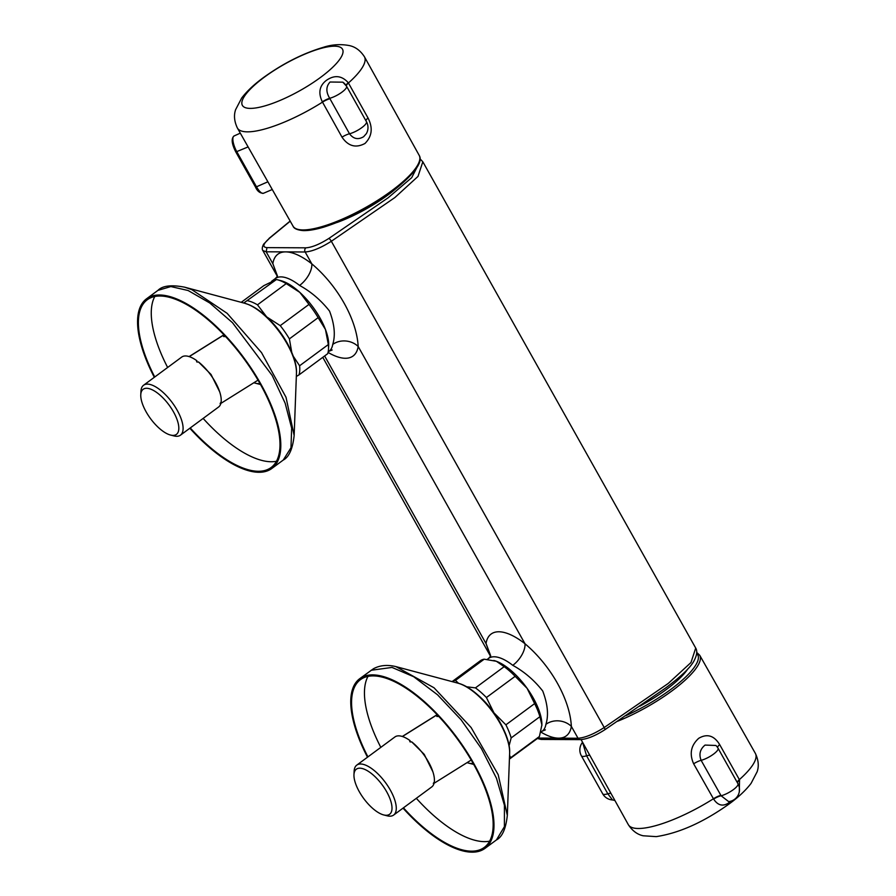 <?xml version="1.0" encoding="UTF-8"?>
<svg xmlns="http://www.w3.org/2000/svg" width="896" height="896" viewBox="0 0 896 896"><rect width="100%" height="100%" fill="white"/><g stroke="black" fill="none" stroke-linecap="round" stroke-linejoin="round"><path stroke-width="1.34" d="M184.621 287.179L191.834 289.643L227.125 313.32L261.531 352.632L286.014 397.264L294.146 435.501L296.453 373.341A48.966 20.07 -126.4 0 0 248.114 304.427A48.966 20.07 -126.4 0 0 244.709 303.262L184.621 287.179C171.405 284.637 162.512 285.701 157.954 290.371L146.541 298.794A105.459 43.232 -126.4 0 0 154.314 377.306M436.587 714.146L436.845 716.464L438.794 716.475M189.09 356.586L223.406 335.115L223.653 336.571L225.602 336.582M189.84 428.243A105.459 43.232 -126.4 0 0 241.651 468.328A105.459 43.232 -126.4 0 0 271.835 468.474A105.459 43.232 -126.4 0 0 260.77 383.891A105.459 43.232 -126.4 0 0 176.714 298.95A105.459 43.232 -126.4 0 0 146.541 298.794M190.243 427.941A104.261 42.739 -126.4 0 0 241.282 467.354A104.261 42.739 -126.4 0 0 271.118 467.51A104.261 42.739 -126.4 0 0 260.176 383.891A104.261 42.739 -126.4 0 0 177.083 299.914A104.261 42.739 -126.4 0 0 147.258 299.768A104.261 42.739 -126.4 0 0 154.75 376.992M154.795 296.486A104.261 42.739 -126.4 0 0 167.642 367.472M203.146 418.421A104.261 42.739 -126.4 0 0 254.173 457.834A104.261 42.739 -126.4 0 0 276.472 461.261M332.718 344.456C335.574 335.418 334.522 324.307 329.56 311.136C321.126 300.373 311.136 291.805 299.6 285.432A18.077 9.218 128.1 0 0 311.808 263.85C337.725 285.701 356.787 319.637 358.176 346.483A18.077 15.288 8.9 0 0 332.718 344.456A45.203 18.525 -126.4 0 1 329.09 351.232L328.16 351.915M540.714 732.278L542.27 731.125A45.203 18.525 -126.4 0 0 545.899 724.349C548.766 715.299 547.714 704.2 542.741 691.029C534.307 680.266 524.317 671.698 512.781 665.325A45.203 18.525 -126.4 0 0 494.11 656.779A45.203 18.525 -126.4 0 0 488.578 658.403L490.616 656.174M639.71 706.205A62.037 16.542 -29.3 0 0 666.277 689.55A62.037 16.542 -29.3 0 0 687.758 669.01M730.811 801.293C724.08 806.982 718.346 806.243 713.608 799.064L693.65 763.795C689.214 753.894 690.917 745.394 698.757 738.282C707.134 733.421 714.101 735.526 719.667 744.587L739.536 779.923L739.301 791.795M713.608 799.064A9.038 2.52 151.5 0 1 721.112 795.771L728.65 801.606A12.051 12.051 0 0 0 737.957 783.72A12.051 3.214 150.7 0 1 733.342 789.645A12.051 3.214 150.7 0 1 721.112 795.771L720.854 795.323A9.038 2.374 -29.5 0 0 713.44 798.762A72.834 19.421 -29.3 0 1 628.32 824.656L581.09 739.603M693.65 763.795A9.038 2.374 -29.5 0 1 701.12 760.334A12.051 3.214 150.7 0 0 713.44 754.186A12.051 3.214 150.7 0 0 718.066 748.261A12.051 12.051 0 0 0 715.904 745.472L705.04 745.08C700.067 749.179 698.757 754.275 701.12 760.334L720.854 795.323M403.021 808.136A105.459 43.232 -126.4 0 0 464.128 851.2A105.459 43.232 -126.4 0 0 485.016 848.366A105.459 43.232 -126.4 0 0 470.03 757.064A105.459 43.232 -126.4 0 0 380.621 675.853A105.459 43.232 -126.4 0 0 359.722 678.686A105.459 43.232 -126.4 0 0 367.506 757.198M395.898 666.602L434.034 687.781L471.117 727.53L498.187 774.659L507.326 815.394L509.634 753.234A48.966 20.07 -126.4 0 0 492.531 711.726A48.966 20.07 -126.4 0 0 457.89 683.155L395.707 666.557C387.262 664.563 379.837 665.291 373.442 668.752L359.722 678.686M403.435 807.834A104.261 42.739 -126.4 0 0 463.646 850.203A104.261 42.739 -126.4 0 0 484.299 847.403A104.261 42.739 -126.4 0 0 469.493 757.142A104.261 42.739 -126.4 0 0 381.091 676.861A104.261 42.739 -126.4 0 0 360.438 679.661A104.261 42.739 -126.4 0 0 367.931 756.885M367.987 676.379A104.261 42.739 -126.4 0 0 380.822 747.365M416.326 798.314A104.261 42.739 -126.4 0 0 476.549 840.672A104.261 42.739 -126.4 0 0 489.653 841.154M353.965 774.659A28.022 11.491 -126.4 0 0 359.285 791.672A28.022 11.491 -126.4 0 0 383.701 814.934A28.022 11.491 -126.4 0 0 386.691 791.795A28.022 11.491 -126.4 0 0 366.218 770.101A28.022 11.491 -126.4 0 0 353.965 774.659L354.133 771.198A31.035 12.723 53.6 0 1 356.765 765.128A31.035 12.723 53.6 0 1 390.376 790.171A31.035 12.723 53.6 0 1 393.635 815.069L431.771 786.912A31.035 12.723 -126.4 0 0 434.045 783.294C433.026 783.832 433.104 783.451 434.28 782.152A31.035 12.723 -126.4 0 0 432.869 771.736A31.035 12.723 -126.4 0 0 428.512 762.014A31.035 12.723 -126.4 0 0 411.656 741.832L424.211 754.342L432.869 771.736M393.635 815.069A31.035 12.723 53.6 0 1 387.072 815.797L383.701 814.934M471.218 760.032L434.045 783.294M409.73 740.387L410.133 740.678A31.035 12.723 -126.4 0 0 409.73 740.387A31.035 12.723 -126.4 0 0 394.89 736.971L356.765 765.128M467.085 762.619A30.43 12.477 -126.4 0 0 468.642 763.112A30.43 12.477 -126.4 0 0 473.088 763.302M140.773 394.766A28.022 11.491 -126.4 0 0 146.093 411.779A28.022 11.491 -126.4 0 0 170.52 435.042A28.022 11.491 -126.4 0 0 173.51 411.902A28.022 11.491 -126.4 0 0 153.037 390.208A28.022 11.491 -126.4 0 0 140.773 394.766L140.941 391.306A31.035 12.723 53.6 0 1 143.573 385.246A31.035 12.723 53.6 0 1 177.195 410.278A31.035 12.723 53.6 0 1 180.454 435.176L218.579 407.019A31.035 12.723 -126.4 0 0 220.853 403.402C219.834 403.939 219.912 403.57 221.088 402.259A31.035 12.723 -126.4 0 0 219.688 391.843A31.035 12.723 -126.4 0 0 215.32 382.122A31.035 12.723 -126.4 0 0 198.475 361.939L211.03 374.45L219.688 391.843M180.454 435.176A31.035 12.723 53.6 0 1 173.88 435.904L170.52 435.042M258.026 380.139L220.853 403.402M196.706 360.606L196.941 360.786A31.035 12.723 -126.4 0 0 196.538 360.494A31.035 12.723 -126.4 0 0 181.709 357.078L143.573 385.246M253.893 382.726A30.43 12.477 -126.4 0 0 255.461 383.219A30.43 12.477 -126.4 0 0 259.907 383.41M393.086 191.027A61.062 16.285 150.7 0 1 388.17 194.813A61.062 16.285 150.7 0 1 337.086 222.466M346.349 85.994L342.832 82.174L330.075 82.018C325.954 86.464 325.83 91.885 329.706 98.291L329.952 98.75A9.038 2.442 150.9 0 0 322.504 102.122L322.336 101.819C318.069 92.949 319.379 85.826 326.29 80.438C334.376 74.749 341.701 75.488 348.253 82.678L368.01 117.947C373.083 127.848 372.064 136.36 364.974 143.472C355.858 148.333 348.208 146.227 342.003 137.155L322.504 102.122A72.834 19.421 150.7 0 1 237.406 128.05L293.048 226.162A72.33 19.286 -29.3 0 0 391.474 190.915A72.33 19.286 -29.3 0 0 419.194 155.366C423.394 162.075 414.21 174.317 391.63 192.114C369.242 208.208 346.595 219.878 323.691 227.147C315.28 229.645 308.358 230.798 302.938 230.586C297.203 230.014 293.899 228.536 293.048 226.162M342.832 82.174L342.832 82.174A12.051 12.051 0 0 1 346.55 86.24A12.051 3.214 -29.3 0 1 341.936 92.165A12.051 3.214 -29.3 0 1 329.706 98.291A9.038 2.296 149.9 0 0 322.336 101.819M329.952 98.75L349.507 133.773C353.483 139.003 358.187 139.978 363.642 136.696L366.363 133.638M224.28 335.171A30.43 12.477 -126.4 0 0 223.653 336.571M196.941 360.786C196.202 361.861 196.706 362.253 198.475 361.939M437.461 715.064A30.43 12.477 -126.4 0 0 436.845 716.464M410.133 740.678C409.382 741.754 409.898 742.134 411.656 741.832M610.96 793.397A9.038 2.442 -29.1 0 0 607.813 793.8A12.051 3.214 -29.3 0 1 602.694 793.811A12.051 12.051 0 0 0 612.517 799.949L607.813 793.8L586.589 755.787L582.579 742.269M277.469 276.024L272.832 263.67A63.28 25.939 53.6 0 1 285.656 251.888A63.28 25.939 53.6 0 1 311.808 263.85L305.144 251.989L285.656 251.888L266.168 251.798L272.832 263.67M277.39 276.203L272.933 263.838M490.571 656.096L486.024 643.563A63.28 25.939 53.6 0 1 524.989 643.742A18.077 9.218 -51.9 0 1 512.781 665.325M328.059 352.408A63.28 25.939 53.6 0 0 358.176 346.483L524.989 643.742C550.906 665.594 569.979 699.53 571.357 726.376A63.28 25.939 53.6 0 1 558.533 738.158A63.28 25.939 53.6 0 1 540.938 732.11M545.899 724.349A18.077 15.288 -171.1 0 1 571.357 726.376L578.021 738.248A3.013 2.632 90.3 0 0 580.216 739.626C586.97 739.211 595.168 735.93 604.811 729.758L665.347 688.195C681.643 676.088 691.331 666.702 694.411 660.038C697.01 654.931 697.446 650.933 695.699 648.054L422.822 161.784L418.006 176.4L394.878 197.546L331.341 241.27A3.013 0.75 -123.4 0 0 328.854 238.448L388.214 197.725L411.701 177.666L419.395 162.602M486.125 643.698L490.672 655.76M537.376 738.506L541.218 739.446L539.045 738.058L578.021 738.248C584.898 737.789 593.622 734.216 604.218 727.53A3.013 0.75 56.6 0 1 604.811 729.758M290.226 221.189L269.584 238.157C262.976 244.014 262.114 247.173 266.974 247.632L266.168 251.798L262.842 250.533L277.323 276.338M695.71 648.054L690.984 662.536L668.248 683.435L604.218 727.53L331.341 241.27C320.768 247.946 312.032 251.518 305.144 251.989A3.013 2.632 -89.7 0 1 305.939 247.822C311.965 247.408 319.603 244.283 328.854 238.448M269.584 238.157L263.637 244.16C262.125 247.061 261.856 249.189 262.842 250.533M324.632 355.97L486.024 643.563M538.675 737.397L539.045 738.058L538.037 738.002M466.413 686.75L475.44 687.882L504.179 666.658L496.395 661.293L484.198 659.187L455.459 680.411L458.629 683.368M486.405 697.536L493.942 712.813L505.893 724.83L534.632 703.606L527.106 688.33L515.144 676.312L486.405 697.536A48.216 19.768 -126.4 0 0 475.44 687.882M509.555 755.339L510.675 757.725L539.414 736.501L541.878 724.954L539.907 716.688L511.168 737.912L509.062 745.842M541.845 725.637A45.203 18.525 -126.4 0 0 541.856 725.458L541.878 724.954A45.203 18.525 -126.4 0 0 527.106 688.33A45.203 18.525 -126.4 0 0 496.395 661.293A45.203 18.525 -126.4 0 0 493.886 660.498A45.203 18.525 -126.4 0 0 493.786 660.464M504.078 730.453A45.203 18.525 -126.4 0 0 493.942 712.813A45.203 18.525 -126.4 0 0 477.445 694.658M510.675 757.725A48.216 19.768 -126.4 0 1 509.41 759.114L537.6 738.338A48.216 19.768 -126.4 0 0 539.414 736.501M539.907 716.688A48.216 19.768 -126.4 0 0 534.632 703.606M515.144 676.312A48.216 19.768 -126.4 0 0 504.179 666.658M484.198 659.187A48.216 19.768 -126.4 0 0 480.323 660.766L452.099 681.61M511.168 737.912A48.216 19.768 -126.4 0 0 505.893 724.83M455.459 680.411A48.216 19.768 -126.4 0 0 452.144 681.621M243.746 303.016L276.416 279.53L263.861 285.622L241.226 302.333M290.898 350.56A45.203 18.525 -126.4 0 0 266.65 316.87L280.235 325.64L308.974 304.416L299.813 292.376L286.227 283.606L257.477 304.83L266.65 316.87A45.203 18.525 -126.4 0 0 264.264 314.765M257.477 304.83A48.216 19.768 -126.4 0 0 247.677 300.754M286.227 283.606A48.216 19.768 -126.4 0 0 277.334 279.742L280.706 280.605A45.203 18.525 -126.4 0 1 299.813 292.376A45.203 18.525 -126.4 0 1 325.45 329.47A45.203 18.525 -126.4 0 1 328.675 345.565L328.507 349.037A48.216 19.768 -126.4 0 1 327.69 353.707L298.95 374.931A48.216 19.768 -126.4 0 0 299.6 365.77L328.339 344.546L325.45 329.47L318.136 317.654L289.386 338.878L291.794 352.61M289.386 338.878A48.216 19.768 -126.4 0 0 280.235 325.64M277.334 279.742A48.216 19.768 -126.4 0 0 276.416 279.53M318.136 317.654A48.216 19.768 -126.4 0 0 308.974 304.416M328.507 349.037A48.216 19.768 -126.4 0 0 328.339 344.546M293.138 356.037L299.6 365.77M298.95 374.931L296.33 376.454M271.835 468.474L283.248 460.051L290.987 447.742L291.648 428.142L285.163 403.211L272.182 375.469L232.49 322.694L209.765 302.982L188.126 290.517L170.867 286.563L157.954 290.371M485.016 848.366L496.429 839.944L504.414 826.65L504.426 805.291L496.474 778.277L481.443 748.642L461.048 719.734L437.562 694.814L413.661 676.704L392.022 667.43L371.134 670.264M402.416 736.512L436.61 715.109M189.224 356.619L223.429 335.216M299.6 285.432A45.203 18.525 -126.4 0 0 280.918 276.886A45.203 18.525 -126.4 0 0 275.386 278.51L277.424 276.282M696.763 652.456L699.709 655.256A72.33 19.286 150.7 0 1 672.022 690.838A72.33 19.286 150.7 0 1 617.568 721.269M625.834 715.702A70.818 18.883 -29.3 0 0 670.578 689.573A70.818 18.883 -29.3 0 0 696.696 653.475M320.51 77.426A57.411 15.31 -29.3 0 0 334.555 46.189A57.411 15.31 -29.3 0 0 264.365 77.157A57.411 15.31 -29.3 0 0 250.32 108.394A57.411 15.31 -29.3 0 0 320.51 77.426M419.194 155.366L364.437 56.762A72.834 19.421 150.7 0 1 348.421 82.981A9.038 2.453 150.7 0 0 346.371 85.915M342.003 137.155A9.038 2.442 -29.1 0 1 349.507 133.773A12.051 3.214 -29.3 0 0 361.827 127.624A12.051 3.214 -29.3 0 0 366.453 121.699L346.55 86.24M348.253 82.678A9.038 2.251 -29.4 0 0 346.136 85.557M365.96 120.826A9.038 2.453 150.7 0 1 368.01 117.947M602.694 793.811L581.381 755.821A12.051 3.214 -29.3 0 0 586.589 755.787A9.038 2.442 150.9 0 1 589.848 755.362M739.536 779.923A9.038 2.576 -29.2 0 0 737.509 782.914M717.584 747.488A9.038 2.363 150.7 0 1 719.667 744.587M628.32 824.656C634.536 834.198 641.637 835.33 643.026 835.766L656.253 836.629C679.392 833.045 703.774 822.091 729.4 803.768C738.618 797.026 745.853 790.227 751.083 783.362L757.187 771.658C757.546 770.235 760.245 763.605 755.35 753.368A72.834 19.421 -29.3 0 1 739.368 779.621A9.038 2.363 -29.3 0 0 737.274 782.499M266.974 247.632L305.939 247.822M235.838 151.827L235.827 151.995C231.683 143.909 231.09 138.566 234.046 135.979A12.208 3.987 66.2 0 0 236.869 151.838L256.48 186.794L267.882 181.798M255.45 186.782L256.48 186.794A12.208 3.987 66.2 0 0 263.514 193.267L272.261 189.504M263.514 193.267C259.963 193.301 257.275 191.195 255.438 186.939L235.827 151.995L248.102 146.922M436.587 715.008L402.282 736.478M244.709 303.262L248.55 304.573C270.536 313.04 297.864 351.624 296.453 373.341M718.066 748.261L737.957 783.72M509.634 753.234C511.134 730.139 480.402 688.52 457.89 683.155M468.642 763.112L473.715 764.411M255.461 383.219L260.534 384.518M364.437 56.762C358.243 47.242 351.165 46.099 349.787 45.662C340.838 43.915 332.013 44.464 323.333 47.32C303.027 53.357 283.035 63.47 263.357 77.65C254.139 84.381 246.904 91.19 241.662 98.056L235.57 109.76C235.211 111.182 232.512 117.813 237.406 128.05M366.352 133.65A12.051 12.051 0 0 0 366.453 121.699M223.362 335.138L223.406 334.253M496.429 839.944C502.23 836.965 505.87 828.778 507.326 815.382M612.528 799.949L614.891 800.475M582.512 742.347A12.051 12.051 0 0 0 581.381 755.821M699.709 655.256L755.35 753.368M332.17 349.978L329.09 351.232M545.35 729.87L542.27 731.125M487.256 659.389L488.578 658.403M271.6 281.31L275.386 278.51M541.251 739.446L580.216 739.626M420.056 158.861L422.822 161.784M269.069 238.381L290.147 221.054M322.773 357.336L490.504 656.23M283.248 460.051C289.05 457.061 292.678 448.885 294.146 435.501M234.046 135.979L240.296 133.146"/></g></svg>
